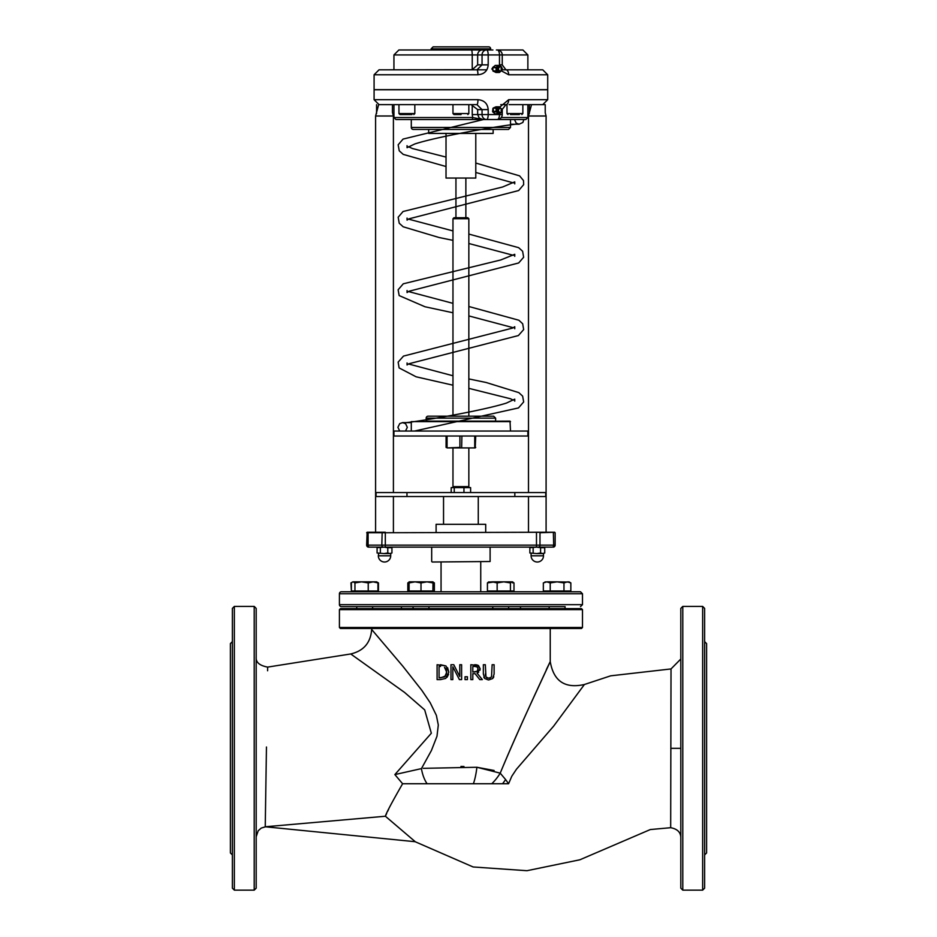 <?xml version="1.0" encoding="UTF-8"?>
<svg xmlns="http://www.w3.org/2000/svg" width="937" height="937" viewBox="0 0 937 937"><rect width="100%" height="100%" fill="white"/><g stroke="black" fill="none" stroke-linecap="round" stroke-linejoin="round"><path stroke-width="1.41" d="M510.501 421.627L411.296 421.627L510.009 421.123L510.501 431.043M426.171 418.148L495.626 418.148L495.626 421.123L426.171 421.123L426.171 418.148A1.979 1.979 0 0 1 428.162 416.169L452.969 416.169L452.969 218.731L468.84 218.731L468.84 416.169L493.635 416.169L428.162 416.169M467.844 487.603L468.84 486.608L468.84 447.909L447.324 447.909L475.223 447.909L475.727 436.01M475.223 447.909L460.161 447.909M459.903 436.01L459.903 447.417L447.324 447.909L446.082 447.417L446.082 436.01M432.191 562.013L490.11 561.509L432.191 562.013M385.318 532.239L367.14 532.239L366.648 545.147A1.979 1.979 0 0 0 368.639 547.126L552.291 547.126A1.979 1.405 90 0 0 553.697 545.147L539.981 545.147L539.981 532.743L554.657 532.239L553.345 532.239L555.149 532.743L555.149 545.147A1.979 1.979 0 0 1 553.17 547.126A1.979 1.979 0 0 0 555.149 545.147L553.697 545.147L553.345 532.239L385.318 532.743L539.642 532.239M531.466 104.885L528.491 116.001L546.095 116.001L546.095 532.239L537.299 532.239L553.345 532.239M375.596 532.239L384.51 532.239L375.596 532.239L375.596 116.001L393.411 116.001L392.439 112.381L392.439 104.639M502.009 69.842L499.62 72.383L496.188 72.454M501.728 67.64L501.377 66.632L498.589 65.426L496.071 67.405L492.745 67.405L492.944 70.896L495.837 72.454M492.569 67.862L496.071 67.405M495.896 67.862L496.27 70.896L492.944 70.896M493.225 71.282L496.27 70.896M496.551 71.282L499.163 72.454M500.358 70.943L498.964 70.943A1.979 1.839 -90 0 1 497.125 68.963A1.979 1.839 -90 0 1 498.964 66.972L500.358 66.972A1.979 1.839 90 0 0 498.531 68.963A1.979 1.839 90 0 0 501.974 69.912L502.15 68.366A1.242 1.148 -90 0 1 502.15 69.549M501.728 111.679L501.377 112.686L498.308 113.787L495.896 111.456L496.27 108.423L499.339 106.83L502.009 109.477M496.551 108.036L493.225 108.036L496.27 108.423M495.896 111.456L492.569 111.456L492.944 108.423M493.225 108.036L495.837 106.865L499.163 106.865M498.308 113.787L495.439 113.845M494.982 113.787L492.745 111.913L496.071 111.913M495.439 65.473L492.745 67.405M500.358 108.376L498.964 108.376A1.979 1.839 90 0 0 497.125 110.355A1.979 1.839 90 0 0 498.964 112.346L500.358 112.346A1.979 1.839 -90 0 1 498.531 110.355A1.979 1.839 -90 0 1 501.974 109.418L502.15 110.953A1.242 1.148 90 0 0 502.15 109.77M582.486 593.753L339.417 593.753A1.979 1.979 0 0 1 341.396 591.774L580.495 591.774L582.486 593.753L582.486 604.67L339.417 604.67A1.979 1.979 0 0 0 341.396 606.649L565.128 606.649M549.164 608.64L549.164 606.649L520.48 606.649L520.48 608.64M401.423 608.64L401.423 606.649L372.645 606.649L372.61 608.64L372.645 606.649M356.728 608.64L356.728 606.649L341.396 606.649M488.681 46.85L433.117 46.85L431.137 48.829L490.66 48.829A1.979 1.979 0 0 0 488.681 46.85M431.137 48.829L431.137 49.977L490.66 49.977L490.66 48.829M510.501 127.455L508.522 129.447L413.276 129.447A1.979 1.979 0 0 1 411.296 127.455L510.501 127.455L510.501 119.526L497.758 119.526A1.979 1.124 -90 0 0 498.015 119.467M472.318 119.526L472.67 117.535L393.938 117.535L395.918 119.526L482.836 119.526L472.67 117.535L472.236 114.56L477.659 114.56L477.659 109.606L482.051 109.606L482.051 114.56A4.966 4.58 90 0 0 486.643 119.526L497.278 119.526A4.966 4.966 0 0 0 502.244 114.56L499.48 114.56A4.966 2.202 90 0 1 497.278 119.526M497.758 119.526L525.88 119.526L527.871 117.535L501.248 117.535M482.836 119.526L486.643 119.526A4.966 1.558 -90 0 0 488.2 114.56L477.659 114.56L479.252 118.085L482.836 119.526M493.694 119.514L483.48 119.526L403.051 139.086L398.155 144.813L399.244 150.822L403.215 154.382L446.024 166.528M382.167 532.239L381.816 545.147L366.648 545.147A1.979 1.979 0 0 0 368.639 547.126M375.596 547.126L369.506 547.126A1.979 1.405 90 0 1 368.1 545.147L368.1 532.743L385.318 532.743L385.318 545.147L381.816 545.147A1.979 1.405 90 0 0 383.221 547.126M471.135 104.639L477.659 109.606M500.756 104.639L505.957 104.639A4.966 2.729 90 0 0 508.686 99.685L499.796 107.087M476.956 104.639L482.051 109.606L488.2 109.606C487.627 103.55 484.195 100.247 477.94 99.685L374.086 99.685L379.052 104.639L476.956 104.639A4.966 0.972 -90 0 0 477.94 99.685M509.131 104.639L542.746 104.639L547.712 99.685L508.686 99.685M547.712 99.685L547.712 89.765L374.086 89.765L374.086 99.685M493.822 112.815L493.061 108.165M505.957 69.818A4.966 2.729 90 0 1 508.686 74.773L547.712 74.773L542.746 69.818L505.957 69.818L502.244 64.852L499.48 64.852L499.526 65.813M501.424 70.884L508.686 74.773M477.94 74.773A4.966 0.972 -90 0 0 476.956 69.818L379.052 69.818L374.086 74.773L477.94 74.773C484.195 74.21 487.627 70.907 488.2 64.852L488.2 54.932A4.966 1.558 -90 0 0 486.643 49.977A4.966 4.58 90 0 0 482.051 54.932L527.871 54.932L522.905 49.977L496.399 49.977M492.909 49.977L398.893 49.977L393.938 54.932L482.051 54.932L482.051 64.852L476.956 69.818L463.136 69.818L486.853 69.818M379.052 69.818L472.236 69.689L477.659 64.852L477.659 54.932A4.966 4.58 90 0 1 482.25 49.977M502.021 69.818L512.691 69.818L502.021 69.818M527.871 54.932L527.871 69.818L517.154 69.818L542.746 69.818M502.244 64.852L502.244 54.932A4.966 4.966 0 0 0 497.278 49.977A4.966 2.202 90 0 1 499.48 54.932L499.48 64.852M547.712 74.773L547.712 89.659L374.086 89.659L374.086 74.773M494.127 71.435L491.82 68.963L493.822 66.504M502.15 110.953L501.974 111.304A1.979 1.839 -90 0 1 500.358 112.346M501.6 110.355L501.143 109.863L501.143 110.859L501.6 110.355M388.527 69.818L380.492 69.818M502.15 68.366L501.974 68.014A1.979 1.839 90 0 0 500.358 66.972M501.6 68.963L501.143 69.455L501.143 68.46L501.6 68.963M485.706 532.239L485.706 524.31L436.103 524.31L436.103 532.239M406.974 492.557L376.065 492.557L376.065 496.528L545.732 496.528L545.732 492.557L406.974 492.557L406.974 496.528M470.608 492.557L470.608 487.603L451.189 487.603L451.189 492.557M454.246 487.603L454.246 492.557M463.956 487.603L463.956 492.557M468.84 218.731L467.844 217.747L453.953 217.747L452.969 218.731M468.84 486.608L452.969 486.608L453.953 487.603M527.871 431.043L393.938 431.043L393.938 436.01L527.871 436.01L527.871 431.043M475.785 133.417L475.785 178.053L446.024 178.053L446.024 133.417M493.143 129.447L493.143 133.417L428.654 133.417L428.654 129.447M339.417 609.624L582.486 609.624L581.49 608.64L340.4 608.64L339.417 609.624L339.417 627.485L340.4 628.481L581.49 628.481L550.242 628.481L550.242 661.545L546.33 669.65M372.645 628.481L565.128 628.481M508.756 628.481L492.874 628.481M502.572 783.742A19.841 1.581 -53.5 0 0 505.629 779.584L508.58 783.742L427.108 783.742A19.841 8.644 -101.3 0 1 421.439 768.609L394.864 774.583L402.605 783.742C391.807 802.54 386.067 813.375 385.388 816.244L386.688 813.41M427.108 783.742L402.594 783.742M491.761 783.742A19.841 7.238 -53.2 0 0 500.217 773.154L476.898 767.262L423.266 768.34M505.629 779.584L500.217 773.154C520.14 724.969 551.717 658.863 549.972 662.072C545.041 673.445 518.735 728.131 500.217 773.154M460.945 766.431L463.967 766.501M473.361 783.742A19.841 3.525 -83.1 0 0 476.898 767.262L494.127 770.483M488.727 679.922L492.698 678.54L494.115 674.008L494.115 664.72L492.136 664.72L491.503 677.018L488.727 678.236L485.963 677.018L485.331 664.72L483.351 664.72L483.351 674.008L484.769 678.54L488.282 679.911M488.727 678.236L490.367 677.931M493.776 676.76L493.377 677.697M485.963 677.018L486.643 677.697M486.889 677.838L488.294 678.212M485.331 674.008L485.483 675.846M484.242 677.919L483.82 677.135M461.613 679.606L461.613 664.72L459.774 664.72L459.774 676.502L453.777 664.72L450.966 664.72L450.966 679.606L452.817 679.606L452.817 666.769L459.399 679.606L461.613 679.606M453.777 664.72L459.774 676.502M445.778 678.411L440.507 679.606L445.778 678.411L448.823 672.18L446.047 666.066M448.565 674.312L447.066 677.275M440.472 664.72L445.813 665.902L437.087 664.72L437.087 679.606L440.507 679.606M447.593 667.683L448.823 672.18M446.211 669.264L444.501 667.331L446.762 672.157L444.688 676.901L439.066 677.896L439.066 666.441L440.577 666.441M446.516 674.253L446.363 669.65M440.577 677.896L445.754 675.882M482.344 679.606L477.05 673.129L480.142 668.76L478.456 665.504L470.831 664.72L470.831 679.606L472.81 679.606L472.81 673.68L475.071 673.68L479.779 679.606L482.344 679.606M474.778 666.441L477.144 666.945L478.081 668.924L477.238 671.255L472.81 672.028L472.81 666.441L474.778 666.441M474.544 672.028L477.238 671.255L478.057 668.503M477.401 667.144L476.383 666.605M474.661 664.72L476.464 664.813M477.472 665.024L480.142 668.76L479.92 670.283M478.725 672.134L477.46 672.965M479.779 679.606L475.071 673.68M467.411 676.76L465.021 676.76L465.021 679.606L467.411 679.606L467.411 676.76L467.411 679.606M421.439 768.609L431.418 750.502L436.982 736.271L438.305 725.027L436.384 715.388L430.2 702.738L421.826 690.346L402.945 666.359L371.661 629.465C370.665 642.747 363.697 650.91 350.731 653.967L404.573 692.431L424.684 709.883L431.336 733.226L394.864 774.583M508.58 783.742L511.789 776.258L516.451 769.23L553.638 726.14L584.407 684.502C564.964 688.836 553.568 681.187 550.242 661.545M352.23 654.998L350.731 653.967L267.654 667.097L267.607 670.775M265.241 826.774L415.267 841.719L385.388 816.244L265.241 826.774L266.459 747.012M387.637 811.348L388.668 809.181M680.812 659.016L671.021 668.936L670.681 827.699C677.346 828.952 680.719 832.267 680.812 837.619M670.892 748.323L680.812 748.335M682.792 890.15L680.812 888.171L680.812 608.394L682.792 606.403L682.792 890.15L702.645 890.15L702.645 606.403L682.792 606.403M256.188 888.171L256.188 608.394L254.208 606.403L254.208 890.15L256.188 888.171M704.624 641.622L706.603 643.614L706.603 852.951L704.624 854.931M702.645 606.403L704.624 608.394L704.624 888.171L702.645 890.15M232.376 641.622L230.397 643.614L230.397 852.951L232.376 854.931M234.355 606.403L232.376 608.394L232.376 888.171L234.355 890.15L234.355 606.403L254.208 606.403M387.777 552.994L389.862 553.58L384.065 553.58L387.777 552.994L387.777 547.7L384.065 547.126L377.084 547.7L377.084 552.994L384.065 553.58L377.084 552.994M391.935 552.994L389.862 553.58L391.935 552.994L391.935 547.7L387.777 547.7M390.952 547.126L391.935 547.7M378.056 547.126L377.084 547.7M380.352 547.7L380.352 552.994M390.706 553.58L390.706 555.805L378.302 555.805L378.712 553.58M389.862 553.58L390.694 553.58M540.579 552.994L542.652 553.58L536.854 553.58L540.579 552.994L540.579 547.7L536.854 547.126L529.862 547.7L529.862 552.994L536.854 553.58L529.862 552.994M544.725 552.994L542.652 553.58L544.725 552.994L544.725 547.7L540.579 547.7M543.741 547.126L544.725 547.7M530.846 547.126L529.862 547.7M533.141 547.7L533.141 552.994M542.652 553.58L543.483 553.58M452.969 113.564L452.969 104.639L468.84 104.639L468.84 113.564L452.969 113.564L453.953 114.56L461.051 114.56M456.858 114.56L453.953 114.56M411.952 114.56L399.935 114.56L411.952 114.56M537.042 104.639L545.229 104.639L545.229 112.78L546.095 116.001M510.454 114.56L519.379 114.56M516.24 114.56L511.778 114.56M351.855 582.451L350.953 582.908L351.387 590.978L351.387 582.908L352.769 581.854L361.588 581.854L354.947 582.908L353.167 581.854M368.229 582.908L361.588 581.854L373.09 581.854L368.229 582.908L368.229 590.978L378.454 590.978L378.454 582.908L377.412 582.381M376.17 581.854L377.951 582.908L373.09 581.854L376.615 581.854L378.454 582.908M376.615 591.774L376.615 590.978M432.906 582.908L426.956 581.854L421.006 582.908L415.056 581.854L409.094 582.908L409.094 581.854L432.999 581.854L432.906 590.978L434.37 590.978L434.37 582.908L432.589 581.854M409.094 582.439L407.818 582.908L409.586 581.854M432.999 590.978L432.999 591.774L432.906 590.978L407.818 590.978L407.818 582.908M512.703 581.854L512.703 582.908M488.891 581.854L487.427 582.908L494.841 581.854M512.703 590.978L512.703 591.774L512.621 590.978M568.63 581.854L570.41 582.908M563.969 582.908L563.969 590.978L570.844 590.978L570.844 582.908L567.412 581.854L563.969 582.908L557.093 581.854L569.462 582.088M545.627 581.854L544.807 582.088M569.04 590.978L569.04 591.774L545.193 591.774L545.193 590.978M550.218 582.908L546.786 581.854L557.093 581.854L550.218 582.908L550.218 590.978L543.343 590.978L543.343 582.908L546.786 581.854L543.343 582.908M563.969 590.978L550.218 590.978M503.79 581.854L497.149 582.908L492.288 581.854L512.211 581.854L510.431 582.908L503.79 581.854M488.388 582.088L492.288 581.854M512.211 581.854L513.991 582.908L513.991 590.978L510.431 590.978L510.431 582.908M510.431 590.978L497.149 590.978L497.149 582.908M497.149 590.978L487.427 590.978L487.427 582.908M421.006 590.978L421.006 582.908M432.906 591.774L409.094 591.774L409.094 582.908M377.951 590.978L377.951 582.908M368.229 590.978L354.947 590.978L354.947 582.908M354.947 590.978L351.387 590.978M376.58 590.978L376.58 591.774L352.769 591.774L352.769 590.978M461.648 447.909L461.894 436.01M475.727 447.417L474.731 447.417L474.731 436.01M447.066 436.01L447.066 447.417L446.082 447.417M368.452 532.239L366.648 532.743M536.479 532.239L536.479 545.147L385.318 545.147L385.318 547.126M538.588 547.126A1.979 1.405 90 0 0 539.981 545.147L536.479 545.147L536.479 547.126M494.982 65.531L498.308 65.531M555.149 545.147A1.979 1.979 0 0 1 553.17 547.126M472.236 104.768L472.236 114.56M505.957 104.639L502.068 109.606M499.48 113.529L499.48 114.56L488.2 114.56L488.2 109.606M477.659 64.852L488.2 64.852M472.236 69.689L472.236 54.932A4.966 0.843 -90 0 0 471.405 49.977M514.835 492.557L514.835 496.528M582.486 609.624L582.486 627.485L339.417 627.485M265.323 826.844L261.259 828.074L258.202 830.744L256.188 836.741M378.302 555.805L378.325 555.805A6.196 6.196 0 0 0 384.51 562.013A6.196 6.196 0 0 0 390.706 555.805M543.483 555.805L531.103 555.805A6.196 6.196 0 0 0 537.299 562.013A6.196 6.196 0 0 0 543.495 555.805L543.483 555.805M413.826 114.56L414.822 113.564L398.951 113.564L399.935 114.56M521.862 114.56L522.858 113.564L506.987 113.564L507.971 114.56M411.296 421.627L411.296 431.043M431.688 547.126L431.688 561.509M490.11 547.126L490.11 561.509M496.013 106.83L499.339 106.83M495.263 65.426L498.589 65.426M496.013 72.489L499.339 72.489M495.263 113.892L498.589 113.892M339.417 593.753L339.417 604.67M582.486 604.67L580.495 606.649M411.296 119.526L411.296 127.455M495.626 418.148L493.635 416.169M393.938 104.639L393.938 117.535M527.871 104.639L527.871 117.535M502.244 110.73L502.244 114.56M393.938 54.932L393.938 69.818M405.51 431.043L407.326 427.331L405.58 423.665L402.594 422.61C400.603 424.566 478.467 411.952 506.402 403.086L514.741 399.15L514.741 401.177M414.482 431.043L518.477 407.935L523.666 401.938L522.635 396.14L518.84 392.626L486.139 382.495L468.84 378.923M452.969 375.772L408.438 363.954M407.068 362.947L407.056 364.973L408.637 363.837L518.395 335.551L523.654 329.578L522.682 323.78L518.922 320.255L468.84 306.493M399.724 431.043L397.897 427.319L399.724 423.606L402.629 422.61L411.296 422.61M510.501 124.234L518.817 124.234M519.051 124.223L522.858 122.478L523.9 119.526M475.785 172.478L513.359 182.891M514.741 183.898L514.741 181.872L502.583 187.002L403.062 211.504L398.166 217.232L399.232 223.24L403.203 226.801L439.148 237.529L452.969 240.352M407.056 145.668L407.056 147.695L414.786 143.97C442.1 135.08 521.253 122.267 519.215 124.234L516.24 123.204L514.472 119.526M407.056 218.087L407.056 220.125L408.848 218.871L518.676 190.539L523.678 184.624L523.49 180.56L519.602 175.863L475.785 163.05M446.024 157.088L412.421 148.526L408.438 146.687M468.84 243.503L513.359 255.321M514.741 256.328L514.753 254.302L500.78 259.947L403.273 283.806L398.12 289.791L399.174 295.588L424.965 306.75L452.969 312.782M407.068 290.517L407.056 292.555L408.837 291.302L518.665 262.969L523.631 257.265L522.612 251.257L518.653 247.673L468.84 234.074M452.969 230.924L408.438 219.106M468.84 315.921L513.359 327.739M514.741 328.746L514.753 326.72L512.902 327.997L403.496 356.095L398.143 362.127L399.115 367.925L416.098 376.791L452.969 385.201M452.969 303.354L408.438 291.536M468.84 388.351L510.501 398.775L513.359 400.169M441.058 562.013L441.058 591.774M480.74 562.013L480.74 591.774M378.583 104.885L375.596 116.001M393.411 532.239L393.411 496.528M393.411 492.557L393.411 116.001M528.491 532.239L528.491 496.528M528.491 492.557L528.491 116.001M443.541 496.528L443.541 524.31M478.268 496.528L478.268 524.31M452.969 447.909L452.969 486.608M455.944 178.053L455.944 217.747M465.865 178.053L465.865 217.747M582.486 627.485L581.49 628.481M371.661 628.481L371.661 629.465M670.681 827.699L650.325 829.55L579.886 859.779L526.957 870.707L473.126 866.971L415.114 841.707M671.021 668.936L610.701 675.823L584.407 684.502M267.654 667.097C259.608 665.598 255.778 662.342 256.188 657.294M234.355 890.15L254.208 890.15M531.092 553.58L531.092 555.805M543.495 553.58L543.495 555.805M468.84 113.564L467.844 114.56M414.822 113.564L414.822 104.639M398.951 113.564L398.951 104.639M376.569 113.564L376.569 104.639M529.358 113.564L529.358 104.639M522.858 113.564L522.858 104.639M506.987 113.564L506.987 104.639M352.089 582.264L350.953 582.908M565.07 606.649L565.07 608.64M565.034 606.649L565.034 608.64M569.005 581.854L570.844 582.908M569.005 590.978L569.005 591.774M492.768 606.649L492.768 608.64M508.65 606.649L508.65 608.64M488.809 590.978L488.809 591.774M413.065 606.649L413.065 608.64M428.947 606.649L428.947 608.64"/></g></svg>
